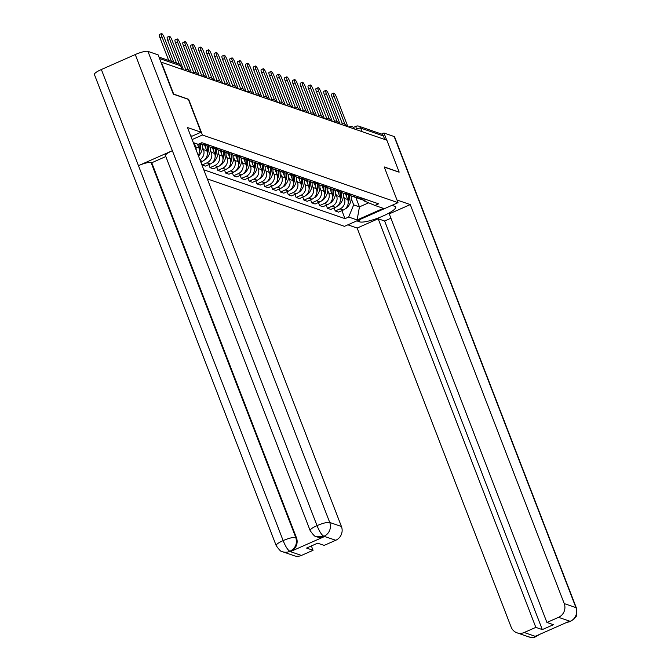 <?xml version="1.0" encoding="UTF-8"?>
<svg xmlns="http://www.w3.org/2000/svg" width="671" height="671" viewBox="0 0 671 671"><rect width="100%" height="100%" fill="white"/><g stroke="black" fill="none" stroke-linecap="round" stroke-linejoin="round"><path stroke-width="1.01" d="M207.314 178.897L344.441 226.337L398.02 202.667L202.432 135.014L188.643 99.283L173.688 94.108L161.392 62.218L386.873 140.222L399.178 172.111L384.231 166.936L398.02 202.667M353.407 127.456L356.125 126.257A3.506 0.797 66.2 0 1 356.309 126.257A3.506 3.338 109.1 0 1 358.691 126.148L381.422 134.007A3.506 3.338 109.1 0 1 383.401 135.945L360.671 128.086A3.506 0.705 158.9 0 0 356.544 129.117L355.764 129.461M384.768 139.493L383.401 135.945M200.872 143.133A8.069 7.683 -70.9 0 0 202.256 142.822M206.769 144.391A8.069 7.683 109.1 0 1 200.226 143.418M202.055 144.349L205.36 145.498A8.069 7.683 -70.9 0 0 210.082 145.532M194.691 144.416L195.647 146.89A8.069 7.683 109.1 0 1 196.184 150.069M214.603 147.1A8.069 7.683 109.1 0 1 207.75 145.901M198.239 155.395A8.069 7.683 -70.9 0 0 198.96 148.031L197.417 144.047M209.88 147.058L213.193 148.207A8.069 7.683 -70.9 0 0 217.907 148.241M202.516 147.125L203.472 149.599A8.069 7.683 109.1 0 1 199.916 159.74M222.428 149.801A8.069 7.683 109.1 0 1 215.576 148.61M200.797 162.013L202.441 161.283A8.069 7.683 -70.9 0 0 206.785 150.74L204.672 145.255M217.706 149.767L221.019 150.908A8.069 7.683 -70.9 0 0 225.741 150.95M210.35 149.834L211.298 152.3A8.069 7.683 109.1 0 1 206.962 162.852L202.197 164.957L205.511 166.098L210.275 163.992A8.069 7.683 -70.9 0 0 214.611 153.449L212.497 147.964M230.254 152.51A8.069 7.683 109.1 0 1 223.409 151.31M201.023 161.912L202.197 164.957M225.531 152.476L228.845 153.617A8.069 7.683 -70.9 0 0 233.567 153.659M218.176 152.535L219.132 155.009A8.069 7.683 109.1 0 1 214.787 165.552L210.023 167.658L213.336 168.807L218.1 166.702A8.069 7.683 -70.9 0 0 222.436 156.158L220.323 150.673M238.079 155.219A8.069 7.683 109.1 0 1 231.235 154.02M208.849 164.621L210.023 167.658M233.357 155.177L236.67 156.326A8.069 7.683 -70.9 0 0 241.392 156.368M226.001 155.244L226.957 157.719A8.069 7.683 109.1 0 1 222.613 168.262L217.849 170.367L221.162 171.516L225.926 169.411A8.069 7.683 -70.9 0 0 230.27 158.868L228.148 153.382M245.913 157.928A8.069 7.683 109.1 0 1 239.061 156.729M216.674 167.331L217.849 170.367M241.191 157.886L244.496 159.035A8.069 7.683 -70.9 0 0 249.218 159.069M233.827 157.953L234.783 160.428A8.069 7.683 109.1 0 1 230.438 170.971L225.674 173.076L228.987 174.225L233.751 172.12A8.069 7.683 -70.9 0 0 238.096 161.568L235.974 156.083M253.739 160.637A8.069 7.683 109.1 0 1 246.886 159.438M224.508 170.04L225.674 173.076M249.016 160.595L252.33 161.745A8.069 7.683 -70.9 0 0 257.052 161.778M241.652 160.663L242.608 163.137A8.069 7.683 109.1 0 1 238.272 173.68L233.508 175.785L236.813 176.926L241.577 174.821A8.069 7.683 -70.9 0 0 245.921 164.278L243.808 158.792M261.564 163.338A8.069 7.683 109.1 0 1 254.712 162.147M232.334 172.741L233.508 175.785M256.842 163.305L260.155 164.445A8.069 7.683 -70.9 0 0 264.877 164.487M249.486 163.372L250.434 165.838A8.069 7.683 109.1 0 1 246.098 176.389L241.334 178.494L244.647 179.635L249.411 177.53A8.069 7.683 -70.9 0 0 253.747 166.987L251.633 161.501M269.39 166.047A8.069 7.683 109.1 0 1 262.546 164.856M240.159 175.45L241.334 178.494M264.668 166.014L267.981 167.154A8.069 7.683 -70.9 0 0 272.703 167.196M257.312 166.072L258.268 168.547A8.069 7.683 109.1 0 1 253.923 179.09L249.159 181.195L252.472 182.344L257.236 180.239A8.069 7.683 -70.9 0 0 261.573 169.696L259.459 164.21M277.215 168.756A8.069 7.683 109.1 0 1 270.371 167.557M247.985 178.159L249.159 181.195M272.501 168.715L275.806 169.864A8.069 7.683 -70.9 0 0 280.528 169.906M265.137 168.782L266.093 171.256A8.069 7.683 109.1 0 1 261.749 181.799L256.985 183.904L260.298 185.053L265.062 182.948A8.069 7.683 -70.9 0 0 269.406 172.405L267.284 166.92M285.049 171.466A8.069 7.683 109.1 0 1 278.197 170.266M255.819 180.868L256.985 183.904M280.327 171.424L283.64 172.573A8.069 7.683 -70.9 0 0 288.354 172.606M272.963 171.491L273.919 173.965A8.069 7.683 109.1 0 1 269.583 184.508L264.819 186.613L268.123 187.763L272.887 185.657A8.069 7.683 -70.9 0 0 277.232 175.106L275.11 169.62M292.875 174.175A8.069 7.683 109.1 0 1 286.022 172.975M263.644 183.577L264.819 186.613M288.153 174.133L291.466 175.282A8.069 7.683 -70.9 0 0 296.188 175.316M280.797 174.2L281.745 176.674A8.069 7.683 109.1 0 1 277.408 187.217L272.644 189.323L275.957 190.463L280.721 188.366A8.069 7.683 -70.9 0 0 285.058 177.815L282.944 172.33M300.7 176.876A8.069 7.683 109.1 0 1 293.856 175.685M271.47 186.286L272.644 189.323M295.978 176.842L299.291 177.983A8.069 7.683 -70.9 0 0 304.013 178.025M288.622 176.909L289.57 179.383A8.069 7.683 109.1 0 1 285.234 189.927L280.47 192.032L283.783 193.173L288.547 191.067A8.069 7.683 -70.9 0 0 292.883 180.524L290.769 175.039M308.526 179.585A8.069 7.683 109.1 0 1 301.682 178.394M279.295 188.987L280.47 192.032M303.804 179.551L307.117 180.692A8.069 7.683 -70.9 0 0 311.839 180.734M296.448 179.61L297.404 182.084A8.069 7.683 109.1 0 1 293.059 192.636L288.295 194.733L291.608 195.882L296.372 193.776A8.069 7.683 -70.9 0 0 300.717 183.233L298.595 177.748M316.351 182.294A8.069 7.683 109.1 0 1 309.507 181.095M287.121 191.696L288.295 194.733M311.638 182.26L314.942 183.401A8.069 7.683 -70.9 0 0 319.664 183.443M304.273 182.319L305.23 184.793A8.069 7.683 109.1 0 1 300.885 195.336L296.121 197.442L299.434 198.591L304.198 196.486A8.069 7.683 -70.9 0 0 308.543 185.942L306.421 180.457M324.185 185.003A8.069 7.683 109.1 0 1 317.333 183.804M294.955 194.405L296.121 197.442M319.463 184.961L322.776 186.11A8.069 7.683 -70.9 0 0 327.498 186.144M312.099 185.028L313.055 187.503A8.069 7.683 109.1 0 1 308.719 198.046L303.955 200.151L307.259 201.3L312.023 199.195A8.069 7.683 -70.9 0 0 316.368 188.652L314.254 183.158M332.011 187.712A8.069 7.683 109.1 0 1 325.158 186.513M302.78 197.115L303.955 200.151M327.289 187.67L330.602 188.819A8.069 7.683 -70.9 0 0 335.324 188.853M319.933 187.737L320.881 190.212A8.069 7.683 109.1 0 1 316.544 200.755L311.78 202.86L315.093 204.001L319.857 201.904A8.069 7.683 -70.9 0 0 324.194 191.352L322.08 185.867M339.836 190.421A8.069 7.683 109.1 0 1 332.992 189.222M310.606 199.824L311.78 202.86M335.114 190.379L338.427 191.529A8.069 7.683 -70.9 0 0 343.149 191.562M327.758 190.447L328.715 192.921A8.069 7.683 109.1 0 1 324.37 203.464L319.606 205.569L322.919 206.71L327.683 204.605A8.069 7.683 -70.9 0 0 332.019 194.062L329.906 188.576M347.662 193.122A8.069 7.683 109.1 0 1 340.818 191.931M318.431 202.525L319.606 205.569M342.94 193.089L346.253 194.229A8.069 7.683 -70.9 0 0 350.975 194.271M335.584 193.156L336.54 195.622A8.069 7.683 109.1 0 1 332.195 206.173L327.431 208.278L330.744 209.419L335.508 207.314A8.069 7.683 -70.9 0 0 339.853 196.771L337.731 191.285M355.496 195.831A8.069 7.683 109.1 0 1 348.643 194.632M326.257 205.234L327.431 208.278M350.774 195.798L354.087 196.939A8.069 7.683 -70.9 0 0 358.8 196.98M343.409 195.857L344.366 198.331A8.069 7.683 109.1 0 1 340.021 208.874L335.265 210.979L338.57 212.128L343.334 210.023A8.069 7.683 -70.9 0 0 347.679 199.48L345.557 193.994M363.321 198.541A8.069 7.683 109.1 0 1 356.469 197.341M334.091 207.943L335.265 210.979M358.599 198.499L361.912 199.648A8.069 7.683 -70.9 0 0 366.634 199.69M193.315 142.621L198.197 144.315L201.87 142.688L378.587 203.825L374.913 205.443L383.342 208.362L357.106 219.954L348.677 217.035L353.676 204.89L359.446 206.878L368.647 202.818M203.808 169.813L345.003 218.654L348.677 217.035M192.132 139.56L202.432 135.014M355.756 197.308L359.446 206.878L357.106 219.954M351.235 198.566L353.676 204.89M374.913 205.443L363.363 200.604L363.112 199.95M341.916 210.652L345.003 218.654M161.979 36.838L159.95 37.735A4.034 0.914 -113.8 0 1 159.472 34.447L161.501 33.55A4.034 0.914 66.2 0 0 161.979 36.838L171.449 61.38M173.755 62.177L164.286 37.635A4.034 0.914 66.2 0 0 161.501 33.55M159.95 37.735L168.706 60.432M190.639 135.693L192.057 136.179L201.032 132.212L187.486 127.532L341.438 526.509A10.518 10.023 109.1 0 1 335.777 540.264L324.143 545.406L317.668 543.166L306.58 548.064L313.055 550.304L301.413 555.445A10.518 10.023 109.1 0 1 294.267 555.773L282.55 551.721A10.518 10.023 -70.9 0 0 289.704 551.394L301.413 555.445M310.136 530.551A10.786 2.164 -21.1 0 1 317.031 525.636C319.43 531.549 321.694 535.089 323.825 536.255L316.527 536.708C315.42 537.169 313.29 535.114 310.136 530.551L165.46 155.605A10.786 2.164 -21.1 0 1 172.355 150.69L135.257 54.544A10.786 2.164 -21.1 0 1 147.947 51.373L158.163 54.905L173.311 94.158L188.358 99.367L201.032 132.212M282.55 551.721C281.451 552.183 279.321 550.128 276.167 545.557L94.393 74.473A10.786 2.164 -21.1 0 1 101.363 69.524L138.461 165.662A10.786 2.164 -21.1 0 1 151.076 162.516L295.752 537.463L296.431 537.697A10.518 10.023 109.1 0 1 290.769 551.453L324.353 536.615A10.518 10.023 109.1 0 1 317.198 536.943L316.527 536.708M135.257 54.544L101.363 69.524M147.947 51.373L329.729 522.457A10.786 2.164 -21.1 0 0 317.031 525.636L172.355 150.69L138.461 165.662L283.137 540.608C285.527 546.521 287.767 550.069 289.864 551.26L289.704 551.394M313.055 550.304L311.369 545.951M165.821 156.536L151.755 162.751L296.431 537.697M151.755 162.751L151.076 162.516M358.968 219.92L359.723 221.866A19.727 3.959 158.9 0 0 380.851 216.943A19.727 3.959 158.9 0 0 395.689 207.004A19.727 3.959 158.9 0 0 394.867 206.341L391.973 205.334M359.723 221.866L356.829 220.86M347.846 224.827L357.157 228.056L378.167 218.771L535.835 627.368L524.194 632.51L535.911 636.561L540.105 634.179M390.941 218.226L384.642 221.011L378.167 218.771M384.642 221.011L542.302 629.608L553.399 624.709L546.924 622.47L389.255 213.873L410.266 204.588L564.219 603.573L575.936 607.624L394.162 136.54L383.946 133.009L386.714 140.164M396.989 200L410.266 204.588M357.157 228.056L511.117 627.033A10.518 10.023 -70.9 0 0 517.047 632.837A10.518 10.023 -70.9 0 0 524.194 632.51M394.162 136.54A10.786 2.164 -21.1 0 1 394.615 136.901L576.389 607.985A10.786 2.164 -21.1 0 0 575.936 607.624A10.518 10.023 109.1 0 1 570.275 621.38L558.557 617.328A10.518 10.023 -70.9 0 0 564.219 603.573M381.556 134.066L383.946 133.009M546.924 622.47L558.557 617.328M542.302 629.608L535.835 627.368M566.861 622.352L569.889 621.556L569.209 621.321L535.626 636.15L536.305 636.385L538.981 634.674M399.06 172.162L384.307 167.146M576.389 607.985C577.815 618.436 575.265 616.188 574.594 618.595L570.275 621.38M169.805 39.547L167.775 40.445A4.034 0.914 -113.8 0 1 167.305 37.157L169.335 36.259A4.034 0.914 66.2 0 0 169.805 39.547L179.308 64.173M183.51 69.876L172.111 40.344A4.034 0.914 66.2 0 0 169.335 36.259M167.775 40.445L176.532 63.141M177.639 42.256L175.601 43.154A4.034 0.914 -113.8 0 1 175.131 39.866L177.161 38.968A4.034 0.914 66.2 0 0 177.639 42.256L188.375 70.086M191.336 72.585L179.945 43.053A4.034 0.914 66.2 0 0 177.161 38.968M194.531 145.792A13.328 12.699 -70.9 0 0 194.716 143.108M175.601 43.154L185.842 69.675M185.464 44.965L183.435 45.863A4.034 0.914 -113.8 0 1 182.957 42.567L184.986 41.669A4.034 0.914 66.2 0 0 185.464 44.965L196.2 72.795M199.161 75.286L187.771 45.762A4.034 0.914 66.2 0 0 184.986 41.669M199.807 143.602A13.328 12.699 109.1 0 1 199.329 149.297M198.046 145.674A13.328 12.699 -70.9 0 0 198.079 144.273M199.497 151.294A13.328 12.699 -70.9 0 0 200.579 143.644M198.482 156.024L198.499 156.033A13.328 12.699 -70.9 0 0 202.432 144.483M183.435 45.863L193.667 72.384M193.29 47.666L191.26 48.564A4.034 0.914 -113.8 0 1 190.782 45.276L192.812 44.378A4.034 0.914 66.2 0 0 193.29 47.666L204.026 75.504M206.995 77.995L195.596 48.471A4.034 0.914 66.2 0 0 192.812 44.378M207.574 145.901A13.328 12.699 109.1 0 1 207.154 152.007M205.871 148.383A13.328 12.699 -70.9 0 0 205.796 145.632M204.512 159.958A4.429 4.219 -70.9 0 0 206.148 158.918L206.324 158.742A13.328 12.699 -70.9 0 0 210.266 147.192M207.322 154.003A13.328 12.699 -70.9 0 0 208.404 146.353M191.26 48.564L201.493 75.085M201.115 50.375L199.086 51.273A4.034 0.914 -113.8 0 1 198.608 47.985L200.646 47.087A4.034 0.914 66.2 0 0 201.115 50.375L211.86 78.213M214.821 80.705L203.422 51.172A4.034 0.914 66.2 0 0 200.646 47.087M215.399 148.601A13.328 12.699 109.1 0 1 214.98 154.716M213.705 151.092A13.328 12.699 -70.9 0 0 213.621 148.341M212.338 162.667A4.429 4.219 -70.9 0 0 213.982 161.627L214.158 161.451A13.328 12.699 -70.9 0 0 218.092 149.901M215.148 156.712A13.328 12.699 -70.9 0 0 216.23 149.063M199.086 51.273L209.318 77.794M208.941 53.084L206.911 53.982A4.034 0.914 -113.8 0 1 206.442 50.694L208.471 49.797A4.034 0.914 66.2 0 0 208.941 53.084L219.685 80.923M222.646 83.414L211.256 53.881A4.034 0.914 66.2 0 0 208.471 49.797M223.233 151.31A13.328 12.699 109.1 0 1 222.814 157.425M221.531 153.793A13.328 12.699 -70.9 0 0 221.447 151.042M220.163 165.376A4.429 4.219 -70.9 0 0 221.807 164.336L221.984 164.16A13.328 12.699 -70.9 0 0 225.917 152.602M222.973 159.413A13.328 12.699 -70.9 0 0 224.055 151.772M206.911 53.982L217.144 80.503M216.775 55.794L214.745 56.691A4.034 0.914 -113.8 0 1 214.267 53.403L216.297 52.506A4.034 0.914 66.2 0 0 216.775 55.794L227.511 83.623M230.472 86.123L219.081 56.59A4.034 0.914 66.2 0 0 216.297 52.506M231.059 154.02A13.328 12.699 109.1 0 1 230.639 160.126M229.356 156.502A13.328 12.699 -70.9 0 0 229.281 153.751M227.989 168.085A4.429 4.219 -70.9 0 0 229.633 167.037L229.809 166.861A13.328 12.699 -70.9 0 0 233.743 155.311M230.799 162.122A13.328 12.699 -70.9 0 0 231.889 154.481M214.745 56.691L224.978 83.212M224.6 58.503L222.571 59.4A4.034 0.914 -113.8 0 1 222.093 56.104L224.122 55.215A4.034 0.914 66.2 0 0 224.6 58.503L235.336 86.333M238.306 88.824L226.907 59.3A4.034 0.914 66.2 0 0 224.122 55.215M238.884 156.729A13.328 12.699 109.1 0 1 238.465 162.835M237.182 159.212A13.328 12.699 -70.9 0 0 237.106 156.46M235.815 170.786A4.429 4.219 -70.9 0 0 237.459 169.746L237.635 169.57A13.328 12.699 -70.9 0 0 241.577 158.02M238.633 164.831A13.328 12.699 -70.9 0 0 239.715 157.19M222.571 59.4L232.803 85.922M232.426 61.204L230.396 62.101A4.034 0.914 -113.8 0 1 229.918 58.813L231.948 57.916A4.034 0.914 66.2 0 0 232.426 61.204L243.17 89.042M246.131 91.533L234.733 62.009A4.034 0.914 66.2 0 0 231.948 57.916M246.71 159.438A13.328 12.699 109.1 0 1 246.291 165.544M245.007 161.921A13.328 12.699 -70.9 0 0 244.932 159.17M243.648 173.495A4.429 4.219 -70.9 0 0 245.292 172.455L245.469 172.279A13.328 12.699 -70.9 0 0 249.402 160.73M246.458 167.54A13.328 12.699 -70.9 0 0 247.54 159.891M230.396 62.101L240.629 88.622M240.252 63.913L238.222 64.81A4.034 0.914 -113.8 0 1 237.752 61.522L239.782 60.625A4.034 0.914 66.2 0 0 240.252 63.913L250.996 91.751M253.957 94.242L242.558 64.71A4.034 0.914 66.2 0 0 239.782 60.625M254.535 162.139A13.328 12.699 109.1 0 1 254.124 168.253M252.841 164.63A13.328 12.699 -70.9 0 0 252.757 161.879M251.474 176.205A4.429 4.219 -70.9 0 0 253.118 175.165L253.294 174.988A13.328 12.699 -70.9 0 0 257.228 163.439M254.284 170.249A13.328 12.699 -70.9 0 0 255.366 162.6M238.222 64.81L248.455 91.331M248.085 66.622L246.047 67.519A4.034 0.914 -113.8 0 1 245.578 64.231L247.607 63.334A4.034 0.914 66.2 0 0 248.085 66.622L258.821 94.46M261.782 96.951L250.392 67.419A4.034 0.914 66.2 0 0 247.607 63.334M262.369 164.848A13.328 12.699 109.1 0 1 261.95 170.962M260.667 167.331A13.328 12.699 -70.9 0 0 260.591 164.588M259.3 178.914A4.429 4.219 -70.9 0 0 260.944 177.874L261.12 177.698A13.328 12.699 -70.9 0 0 265.053 166.148M262.109 172.95A13.328 12.699 -70.9 0 0 263.2 165.309M246.047 67.519L256.288 94.041M255.911 69.331L253.881 70.229A4.034 0.914 -113.8 0 1 253.403 66.941L255.433 66.043A4.034 0.914 66.2 0 0 255.911 69.331L266.647 97.161M269.608 99.66L258.218 70.128A4.034 0.914 66.2 0 0 255.433 66.043M270.195 167.557A13.328 12.699 109.1 0 1 269.776 173.672M268.492 170.04A13.328 12.699 -70.9 0 0 268.417 167.289M267.125 181.623A4.429 4.219 -70.9 0 0 268.769 180.574L268.945 180.398A13.328 12.699 -70.9 0 0 272.879 168.849M269.943 175.659A13.328 12.699 -70.9 0 0 271.025 168.018M253.881 70.229L264.114 96.75M263.737 72.04L261.707 72.938A4.034 0.914 -113.8 0 1 261.229 69.65L263.258 68.752A4.034 0.914 66.2 0 0 263.737 72.04L274.473 99.87M277.442 102.369L266.043 72.837A4.034 0.914 66.2 0 0 263.258 68.752M278.02 170.266A13.328 12.699 109.1 0 1 277.601 176.372M276.318 172.749A13.328 12.699 -70.9 0 0 276.242 169.998M274.959 184.324A4.429 4.219 -70.9 0 0 276.595 183.284L276.771 183.108A13.328 12.699 -70.9 0 0 280.713 171.558M277.769 178.369A13.328 12.699 -70.9 0 0 278.851 170.728M261.707 72.938L271.94 99.459M271.562 74.749L269.532 75.638A4.034 0.914 -113.8 0 1 269.054 72.351L271.084 71.453A4.034 0.914 66.2 0 0 271.562 74.749L282.306 102.579M285.267 105.07L273.869 75.546A4.034 0.914 66.2 0 0 271.084 71.453M285.846 172.975A13.328 12.699 109.1 0 1 285.427 179.082M284.152 175.458A13.328 12.699 -70.9 0 0 284.068 172.707M282.785 187.033A4.429 4.219 -70.9 0 0 284.429 185.993L284.605 185.817A13.328 12.699 -70.9 0 0 288.538 174.267M285.594 181.078A13.328 12.699 -70.9 0 0 286.676 173.428M269.532 75.638L279.765 102.16M279.388 77.45L277.358 78.348A4.034 0.914 -113.8 0 1 276.888 75.06L278.918 74.162A4.034 0.914 66.2 0 0 279.388 77.45L290.132 105.288M293.093 107.779L281.703 78.255A4.034 0.914 66.2 0 0 278.918 74.162M293.672 175.676A13.328 12.699 109.1 0 1 293.261 181.791M291.977 178.167A13.328 12.699 -70.9 0 0 291.893 175.416M290.61 189.742A4.429 4.219 -70.9 0 0 292.254 188.702L292.43 188.526A13.328 12.699 -70.9 0 0 296.364 176.976M293.42 183.787A13.328 12.699 -70.9 0 0 294.502 176.137M277.358 78.348L287.591 104.869M287.222 80.159L285.192 81.057A4.034 0.914 -113.8 0 1 284.714 77.769L286.743 76.871A4.034 0.914 66.2 0 0 287.222 80.159L297.958 107.997M300.918 110.489L289.528 80.956A4.034 0.914 66.2 0 0 286.743 76.871M301.505 178.385A13.328 12.699 109.1 0 1 301.086 184.5M299.803 180.876A13.328 12.699 -70.9 0 0 299.727 178.125M298.436 192.451A4.429 4.219 -70.9 0 0 300.08 191.411L300.256 191.235A13.328 12.699 -70.9 0 0 304.189 179.685M301.245 186.496A13.328 12.699 -70.9 0 0 302.336 178.847M285.192 81.057L295.425 107.578M295.047 82.868L293.017 83.766A4.034 0.914 -113.8 0 1 292.539 80.478L294.569 79.581A4.034 0.914 66.2 0 0 295.047 82.868L305.783 110.698M308.752 113.198L297.354 83.665A4.034 0.914 66.2 0 0 294.569 79.581M309.331 181.095A13.328 12.699 109.1 0 1 308.912 187.209M307.628 183.577A13.328 12.699 -70.9 0 0 307.553 180.826M306.261 195.16A4.429 4.219 -70.9 0 0 307.905 194.12L308.081 193.944A13.328 12.699 -70.9 0 0 312.023 182.386M309.079 189.197A13.328 12.699 -70.9 0 0 310.161 181.556M293.017 83.766L303.25 110.287M302.873 85.578L300.843 86.475A4.034 0.914 -113.8 0 1 300.365 83.187L302.395 82.29A4.034 0.914 66.2 0 0 302.873 85.578L313.617 113.407M316.578 115.907L305.179 86.374A4.034 0.914 66.2 0 0 302.395 82.29M317.157 183.804A13.328 12.699 109.1 0 1 316.737 189.91M315.454 186.286A13.328 12.699 -70.9 0 0 315.378 183.535M314.095 197.861A4.429 4.219 -70.9 0 0 315.739 196.821L315.915 196.645A13.328 12.699 -70.9 0 0 319.849 185.095M316.905 191.906A13.328 12.699 -70.9 0 0 317.987 184.265M300.843 86.475L311.076 112.996M310.698 88.287L308.668 89.184A4.034 0.914 -113.8 0 1 308.19 85.888L310.228 84.991A4.034 0.914 66.2 0 0 310.698 88.287L321.443 116.117M324.403 118.608L313.005 89.084A4.034 0.914 66.2 0 0 310.228 84.991M324.982 186.513A13.328 12.699 109.1 0 1 324.571 192.619M323.288 188.996A13.328 12.699 -70.9 0 0 323.204 186.244M321.921 200.57A4.429 4.219 -70.9 0 0 323.565 199.53L323.741 199.354A13.328 12.699 -70.9 0 0 327.674 187.805M324.73 194.615A13.328 12.699 -70.9 0 0 325.812 186.966M308.668 89.184L318.901 115.706M318.524 90.988L316.494 91.885A4.034 0.914 -113.8 0 1 316.024 88.597L318.054 87.7A4.034 0.914 66.2 0 0 318.524 90.988L329.268 118.826M332.229 121.317L320.839 91.793A4.034 0.914 66.2 0 0 318.054 87.7M332.816 189.222A13.328 12.699 109.1 0 1 332.397 195.328M331.113 191.705A13.328 12.699 -70.9 0 0 331.038 188.954M329.746 203.279A4.429 4.219 -70.9 0 0 331.39 202.239L331.566 202.063A13.328 12.699 -70.9 0 0 335.5 190.514M332.556 197.324A13.328 12.699 -70.9 0 0 333.646 189.675M316.494 91.885L326.735 118.406M326.358 93.697L324.328 94.594A4.034 0.914 -113.8 0 1 323.85 91.306L325.88 90.409A4.034 0.914 66.2 0 0 326.358 93.697L337.094 121.535M340.054 124.026L328.664 94.494A4.034 0.914 66.2 0 0 325.88 90.409M340.642 191.923A13.328 12.699 109.1 0 1 340.222 198.037M338.939 194.414A13.328 12.699 -70.9 0 0 338.863 191.663M337.572 205.989A4.429 4.219 -70.9 0 0 339.216 204.949L339.392 204.772A13.328 12.699 -70.9 0 0 343.326 193.223M340.39 200.033A13.328 12.699 -70.9 0 0 341.472 192.384M324.328 94.594L334.561 121.115M334.183 96.406L332.153 97.303A4.034 0.914 -113.8 0 1 331.675 94.015L333.705 93.118A4.034 0.914 66.2 0 0 334.183 96.406L344.919 124.244M347.888 126.735L336.49 97.203A4.034 0.914 66.2 0 0 333.705 93.118M348.467 194.632A13.328 12.699 109.1 0 1 348.048 200.746M346.764 197.115A13.328 12.699 -70.9 0 0 346.689 194.364M345.406 208.698A4.429 4.219 -70.9 0 0 347.041 207.658L347.217 207.482A13.328 12.699 -70.9 0 0 351.159 195.924M348.215 202.734A13.328 12.699 -70.9 0 0 349.297 195.093M332.153 97.303L342.386 123.825M354.196 128.882A3.506 0.705 158.9 0 0 354.229 128.698A3.506 0.705 158.9 0 0 354.078 128.58A3.506 0.705 158.9 0 0 353.223 128.58M346.37 126.173A3.506 0.705 158.9 0 0 346.395 125.989A3.506 0.705 158.9 0 0 346.253 125.871A3.506 0.705 158.9 0 0 345.397 125.871M338.545 123.464A3.506 0.705 158.9 0 0 338.57 123.279A3.506 0.705 158.9 0 0 338.427 123.162A3.506 0.705 158.9 0 0 337.572 123.162M330.711 120.763A3.506 0.705 158.9 0 0 330.744 120.57A3.506 0.705 158.9 0 0 330.593 120.453A3.506 0.705 158.9 0 0 329.738 120.461M322.885 118.054A3.506 0.705 158.9 0 0 322.919 117.87A3.506 0.705 158.9 0 0 322.768 117.752A3.506 0.705 158.9 0 0 321.912 117.752M315.06 115.345A3.506 0.705 158.9 0 0 315.085 115.16A3.506 0.705 158.9 0 0 314.942 115.043A3.506 0.705 158.9 0 0 314.087 115.043M307.234 112.636A3.506 0.705 158.9 0 0 307.259 112.451A3.506 0.705 158.9 0 0 307.117 112.334A3.506 0.705 158.9 0 0 306.261 112.334M299.4 109.927A3.506 0.705 158.9 0 0 299.434 109.742A3.506 0.705 158.9 0 0 299.283 109.625A3.506 0.705 158.9 0 0 298.436 109.625M291.575 107.226A3.506 0.705 158.9 0 0 291.608 107.033A3.506 0.705 158.9 0 0 291.457 106.915A3.506 0.705 158.9 0 0 290.602 106.924M283.749 104.517A3.506 0.705 158.9 0 0 283.783 104.332A3.506 0.705 158.9 0 0 283.632 104.215A3.506 0.705 158.9 0 0 282.776 104.215M275.924 101.807A3.506 0.705 158.9 0 0 275.949 101.623A3.506 0.705 158.9 0 0 275.806 101.506A3.506 0.705 158.9 0 0 274.951 101.506M268.098 99.098A3.506 0.705 158.9 0 0 268.123 98.914A3.506 0.705 158.9 0 0 267.981 98.796A3.506 0.705 158.9 0 0 267.125 98.796M260.264 96.389A3.506 0.705 158.9 0 0 260.298 96.205A3.506 0.705 158.9 0 0 260.147 96.087A3.506 0.705 158.9 0 0 259.291 96.087M252.439 93.688A3.506 0.705 158.9 0 0 252.472 93.495A3.506 0.705 158.9 0 0 252.321 93.378A3.506 0.705 158.9 0 0 251.466 93.378M244.613 90.979A3.506 0.705 158.9 0 0 244.638 90.795A3.506 0.705 158.9 0 0 244.496 90.669A3.506 0.705 158.9 0 0 243.64 90.677M236.788 88.27A3.506 0.705 158.9 0 0 236.813 88.086A3.506 0.705 158.9 0 0 236.67 87.968A3.506 0.705 158.9 0 0 235.815 87.968M228.954 85.561A3.506 0.705 158.9 0 0 228.987 85.376A3.506 0.705 158.9 0 0 228.836 85.259A3.506 0.705 158.9 0 0 227.989 85.259M221.128 82.852A3.506 0.705 158.9 0 0 221.162 82.667A3.506 0.705 158.9 0 0 221.011 82.55A3.506 0.705 158.9 0 0 220.155 82.55M213.303 80.143A3.506 0.705 158.9 0 0 213.336 79.958A3.506 0.705 158.9 0 0 213.185 79.841A3.506 0.705 158.9 0 0 212.33 79.841M205.477 77.442A3.506 0.705 158.9 0 0 205.502 77.249A3.506 0.705 158.9 0 0 205.36 77.131A3.506 0.705 158.9 0 0 204.504 77.14M197.651 74.733A3.506 0.705 158.9 0 0 197.677 74.548A3.506 0.705 158.9 0 0 197.534 74.431A3.506 0.705 158.9 0 0 196.678 74.431M189.818 72.023A3.506 0.705 158.9 0 0 189.851 71.839A3.506 0.705 158.9 0 0 189.7 71.722A3.506 0.705 158.9 0 0 188.845 71.722M356.813 129.822L356.544 129.117A3.506 0.797 66.2 0 1 356.125 126.257A3.506 3.506 0 0 1 358.691 126.148A3.506 3.338 109.1 0 1 360.671 128.086L362.038 131.633M347.679 199.48L344.366 198.331M339.853 196.771L336.54 195.622M332.019 194.062L328.715 192.921M324.194 191.352L320.881 190.212M316.368 188.652L313.055 187.503M308.543 185.942L305.23 184.793M300.717 183.233L297.404 182.084M292.883 180.524L289.57 179.383M285.058 177.815L281.745 176.674M277.232 175.106L273.919 173.965M269.406 172.405L266.093 171.256M261.573 169.696L258.268 168.547M253.747 166.987L250.434 165.838M245.921 164.278L242.608 163.137M238.096 161.568L234.783 160.428M230.27 158.868L226.957 157.719M222.436 156.158L219.132 155.009M214.611 153.449L211.298 152.3M206.785 150.74L203.472 149.599M198.96 148.031L195.647 146.89M335.508 207.314L332.195 206.173M327.683 204.605L324.37 203.464M319.857 201.904L316.544 200.755M312.023 199.195L308.719 198.046M304.198 196.486L300.885 195.336M296.372 193.776L293.059 192.636M288.547 191.067L285.234 189.927M280.721 188.366L277.408 187.217M272.887 185.657L269.583 184.508M265.062 182.948L261.749 181.799M257.236 180.239L253.923 179.09M249.411 177.53L246.098 176.389M241.577 174.821L238.272 173.68M233.751 172.12L230.438 170.971M225.926 169.411L222.613 168.262M218.1 166.702L214.787 165.552M210.275 163.992L206.962 162.852M202.441 161.283L200.218 160.52M343.334 210.023L340.021 208.874M184.986 70.388A3.506 0.797 -113.8 0 1 185.162 69.893A3.506 0.797 -113.8 0 1 185.339 69.893M192.812 73.097A3.506 0.797 -113.8 0 1 192.988 72.602A3.506 0.797 -113.8 0 1 193.173 72.602M200.637 75.798A3.506 0.797 -113.8 0 1 200.814 75.311A3.506 0.797 -113.8 0 1 200.998 75.311M208.471 78.507A3.506 0.797 -113.8 0 1 208.647 78.012A3.506 0.797 -113.8 0 1 208.824 78.021M216.297 81.216A3.506 0.797 -113.8 0 1 216.473 80.721A3.506 0.797 -113.8 0 1 216.649 80.73M224.122 83.925A3.506 0.797 -113.8 0 1 224.299 83.43A3.506 0.797 -113.8 0 1 224.483 83.43M231.948 86.634A3.506 0.797 -113.8 0 1 232.124 86.14A3.506 0.797 -113.8 0 1 232.309 86.14M239.782 89.335A3.506 0.797 -113.8 0 1 239.958 88.849A3.506 0.797 -113.8 0 1 240.134 88.849M247.607 92.044A3.506 0.797 -113.8 0 1 247.784 91.55A3.506 0.797 -113.8 0 1 247.96 91.558M255.433 94.754A3.506 0.797 -113.8 0 1 255.609 94.259A3.506 0.797 -113.8 0 1 255.785 94.267M263.258 97.463A3.506 0.797 -113.8 0 1 263.435 96.968A3.506 0.797 -113.8 0 1 263.619 96.968M271.084 100.172A3.506 0.797 -113.8 0 1 271.26 99.677A3.506 0.797 -113.8 0 1 271.445 99.677M278.918 102.873A3.506 0.797 -113.8 0 1 279.094 102.386A3.506 0.797 -113.8 0 1 279.27 102.386M286.743 105.582A3.506 0.797 -113.8 0 1 286.92 105.087A3.506 0.797 -113.8 0 1 287.096 105.095M294.569 108.291A3.506 0.797 -113.8 0 1 294.745 107.796A3.506 0.797 -113.8 0 1 294.93 107.805M302.395 111A3.506 0.797 -113.8 0 1 302.571 110.505A3.506 0.797 -113.8 0 1 302.755 110.505M310.228 113.709A3.506 0.797 -113.8 0 1 310.396 113.214A3.506 0.797 -113.8 0 1 310.581 113.214M318.054 116.419A3.506 0.797 -113.8 0 1 318.23 115.924A3.506 0.797 -113.8 0 1 318.406 115.924M325.88 119.119A3.506 0.797 -113.8 0 1 326.056 118.633A3.506 0.797 -113.8 0 1 326.232 118.633M333.705 121.828A3.506 0.797 -113.8 0 1 333.881 121.334A3.506 0.797 -113.8 0 1 334.066 121.342M341.531 124.538A3.506 0.797 -113.8 0 1 341.707 124.043A3.506 0.797 -113.8 0 1 341.891 124.051M349.365 127.247A3.506 0.797 -113.8 0 1 349.541 126.752A3.506 0.797 -113.8 0 1 349.717 126.752M180.759 66.11A3.506 0.705 158.9 0 0 180.784 65.926A3.506 0.705 158.9 0 0 180.642 65.808L159.555 58.511M182.009 69.356L180.642 65.808A3.506 3.338 109.1 0 0 178.662 63.871L158.993 57.069M290.769 551.453L289.864 551.268M335.777 540.264L323.825 536.263M323.674 536.381L324.353 536.615M324.068 536.213A10.518 10.023 109.1 0 0 329.729 522.457L341.438 526.509M276.167 545.557A10.786 2.164 -21.1 0 1 283.137 540.608A10.786 2.164 -21.1 0 1 295.752 537.463C297.53 543.451 295.643 548.039 290.09 551.218M536.758 636.494C533.588 636.838 536.666 638.28 528.765 636.888A10.518 10.023 -70.9 0 0 535.911 636.561M206.148 158.918L205.636 158.742M206.324 158.742L205.771 158.549M213.982 161.627L213.462 161.443M214.158 161.451L213.604 161.258M221.807 164.336L221.287 164.152M221.984 164.16L221.43 163.967M229.633 167.037L229.113 166.861M229.809 166.861L229.256 166.676M237.459 169.746L236.947 169.57M237.635 169.57L237.081 169.377M245.292 172.455L244.772 172.279M245.469 172.279L244.907 172.086M253.118 175.165L252.598 174.988M253.294 174.988L252.741 174.796M260.944 177.874L260.423 177.689M261.12 177.698L260.566 177.505M268.769 180.574L268.257 180.398M268.945 180.398L268.392 180.214M276.595 183.284L276.083 183.108M276.771 183.108L276.217 182.915M284.429 185.993L283.908 185.817M284.605 185.817L284.051 185.624M292.254 188.702L291.734 188.526M292.43 188.526L291.877 188.333M300.08 191.411L299.56 191.227M300.256 191.235L299.702 191.042M307.905 194.12L307.393 193.936M308.081 193.944L307.528 193.751M315.739 196.821L315.219 196.645M315.915 196.645L315.353 196.452M323.565 199.53L323.045 199.354M323.741 199.354L323.187 199.161M331.39 202.239L330.87 202.063M331.566 202.063L331.013 201.87M339.216 204.949L338.704 204.764M339.392 204.772L338.838 204.58M347.041 207.658L346.53 207.473M347.217 207.482L346.664 207.289M189.952 72.107L189.851 71.839A3.506 3.506 0 0 0 185.162 69.893L184.458 70.203M197.777 74.808L197.677 74.548A3.506 3.506 0 0 0 192.988 72.602L192.283 72.913M205.611 77.517L205.502 77.249A3.506 3.506 0 0 0 200.814 75.311L200.117 75.622M213.437 80.226L213.336 79.958A3.506 3.506 0 0 0 208.647 78.012L207.943 78.322M221.262 82.936L221.162 82.667A3.506 3.506 0 0 0 216.473 80.721L215.768 81.032M229.088 85.645L228.987 85.376A3.506 3.506 0 0 0 224.299 83.43L223.594 83.741M236.913 88.346L236.813 88.086A3.506 3.506 0 0 0 232.124 86.14L231.428 86.45M244.747 91.055L244.638 90.795A3.506 3.506 0 0 0 239.958 88.849L239.253 89.159M252.573 93.764L252.472 93.495A3.506 3.506 0 0 0 247.784 91.55L247.079 91.86M260.398 96.473L260.298 96.205A3.506 3.506 0 0 0 255.609 94.259L254.905 94.569M268.224 99.182L268.123 98.914A3.506 3.506 0 0 0 263.435 96.968L262.73 97.278M276.058 101.883L275.949 101.623A3.506 3.506 0 0 0 271.26 99.677L270.564 99.987M283.883 104.592L283.783 104.332A3.506 3.506 0 0 0 279.094 102.386L278.39 102.697M291.709 107.301L291.608 107.033A3.506 3.506 0 0 0 286.92 105.087L286.215 105.406M299.534 110.01L299.434 109.742A3.506 3.506 0 0 0 294.745 107.796L294.041 108.106M307.36 112.72L307.259 112.451A3.506 3.506 0 0 0 302.571 110.505L301.866 110.816M315.194 115.429L315.085 115.16A3.506 3.506 0 0 0 310.396 113.214L309.7 113.525M323.019 118.13L322.919 117.87A3.506 3.506 0 0 0 318.23 115.924L317.526 116.234M330.845 120.839L330.744 120.57A3.506 3.506 0 0 0 326.056 118.633L325.351 118.943M338.67 123.548L338.57 123.279A3.506 3.506 0 0 0 333.881 121.334L333.177 121.644M346.504 126.257L346.395 125.989A3.506 3.506 0 0 0 341.707 124.043L341.011 124.353M354.33 128.966L354.229 128.698A3.506 3.506 0 0 0 349.541 126.752L348.836 127.062M182.126 69.398L180.784 65.926A3.506 3.506 0 0 0 178.662 63.871M517.047 632.837L528.765 636.888M570.711 621.497L566.643 622.453"/></g></svg>
